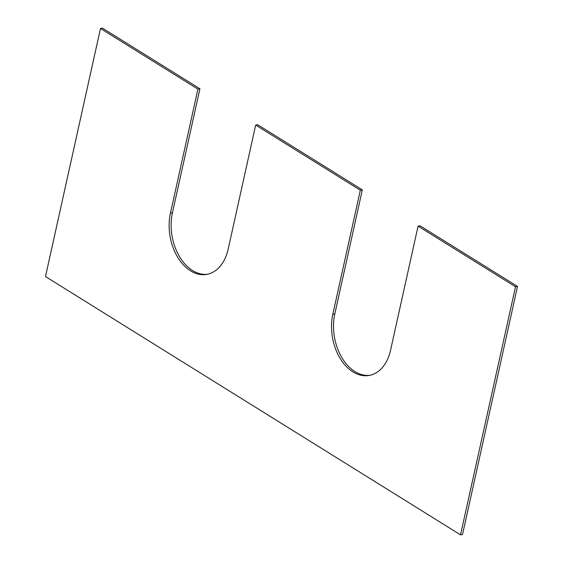 <?xml version="1.0" encoding="UTF-8"?>
<svg xmlns="http://www.w3.org/2000/svg" width="563" height="563" viewBox="0 0 563 563"><rect width="100%" height="100%" fill="white"/><g stroke="black" fill="none" stroke-linecap="round" stroke-linejoin="round"><path stroke-width="0.84" d="M418.077 226.129L390.574 350.172A43.893 29.712 80.5 0 1 368.927 375.493A43.893 29.712 80.5 0 1 339.792 357.836A43.893 29.712 80.5 0 1 332.832 314.231L360.334 190.195L255.672 125.063L228.177 249.099A43.893 29.712 -99.5 0 1 206.53 274.427A43.893 29.712 -99.5 0 1 177.394 256.77A43.893 29.712 -99.5 0 1 170.434 213.166L197.93 89.123L100.488 28.481L45.49 276.56L460.52 534.85L462.512 534.519L517.51 286.44L420.068 225.798L418.077 226.129L515.518 286.771L517.51 286.44M460.52 534.85L515.518 286.771M369.919 375.303A43.893 29.712 80.5 0 1 334.823 313.901L362.326 189.865L257.664 124.726L255.672 125.063M360.334 190.195L362.326 189.865M170.434 213.166L172.426 212.828A43.893 29.712 -99.5 0 0 207.522 274.237M172.426 212.828L199.921 88.792L102.48 28.15L100.488 28.481M197.93 89.123L199.921 88.792M332.832 314.231L334.823 313.901"/></g></svg>
